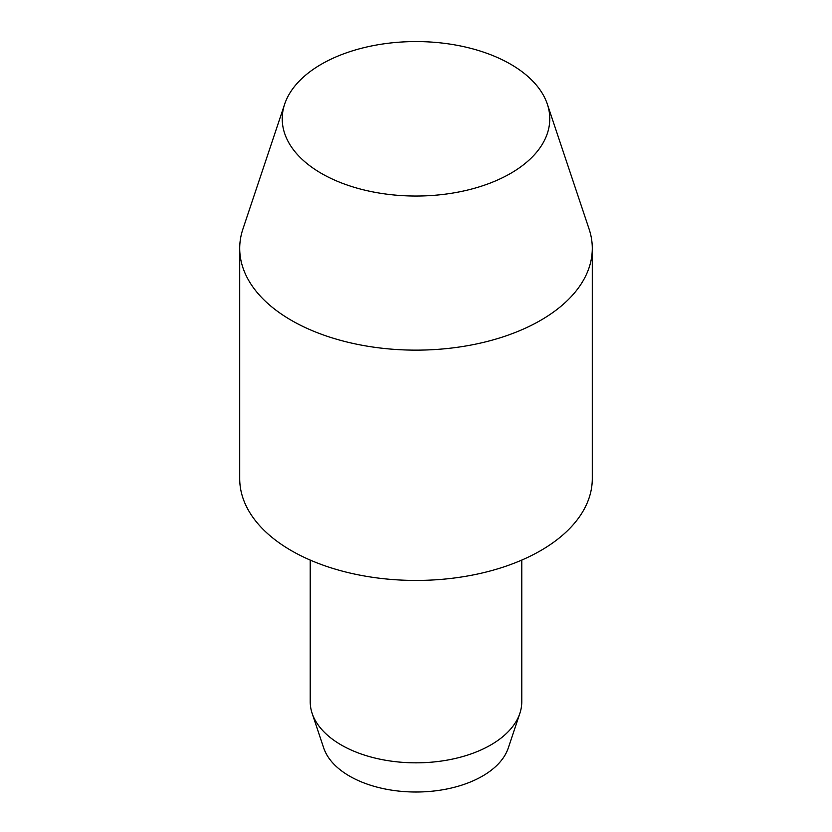 <?xml version="1.0" encoding="UTF-8"?>
<svg xmlns="http://www.w3.org/2000/svg" width="832" height="832" viewBox="0 0 832 832"><rect width="100%" height="100%" fill="white"/><g stroke="black" fill="none" stroke-linecap="round" stroke-linejoin="round"><path stroke-width="1.25" d="M284.648 104.177L242.902 229.07A176.29 101.785 0 0 0 239.71 248.352A176.29 101.785 0 0 0 348.535 342.389A176.29 101.785 0 0 0 540.654 320.33A176.29 101.785 0 0 0 592.29 248.352A176.29 101.785 0 0 0 589.098 229.07L547.352 104.177A133.775 77.241 0 0 0 455.198 44.959A133.775 77.241 0 0 0 321.402 64.199A133.775 77.241 0 0 0 284.648 104.177A133.775 77.241 0 0 0 353.278 187.023A133.775 77.241 0 0 0 510.598 173.42A133.775 77.241 0 0 0 547.352 104.177M239.71 248.352L239.71 478.66A176.29 101.785 0 0 0 348.535 572.697A176.29 101.785 0 0 0 540.654 550.628A176.29 101.785 0 0 0 592.29 478.66L592.29 248.352M310.222 560.082L310.222 701.771A105.778 61.069 0 0 0 312.146 713.346A105.778 61.069 0 0 0 385.008 760.157A105.778 61.069 0 0 0 490.797 744.952A105.778 61.069 0 0 0 519.854 713.346A105.778 61.069 0 0 0 521.778 701.771L521.778 560.082M312.146 713.346L323.742 748.03A93.964 54.246 0 0 0 388.461 789.63A93.964 54.246 0 0 0 482.446 776.121A93.964 54.246 0 0 0 508.258 748.03L519.854 713.346"/></g></svg>
